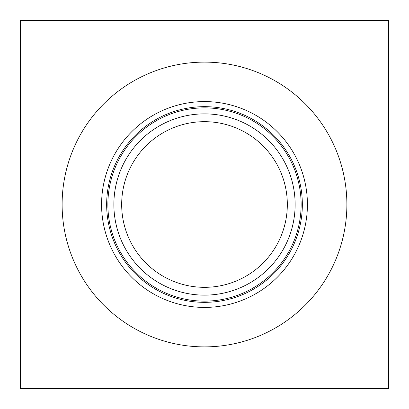 <?xml version="1.0" encoding="UTF-8"?>
<svg xmlns="http://www.w3.org/2000/svg" width="409" height="409" viewBox="0 0 409 409"><rect width="100%" height="100%" fill="white"/><g stroke="black" fill="none" stroke-linecap="round" stroke-linejoin="round"><path stroke-width="0.61" d="M388.55 20.45L388.55 388.55L20.45 388.55L20.45 20.45L388.55 20.45M204.5 121.677A82.822 82.822 0 0 1 276.228 245.911A82.822 82.822 0 0 1 132.772 245.911A82.822 82.822 0 0 1 204.5 121.677M204.5 113.876A90.624 90.624 0 0 0 126.013 249.812A90.624 90.624 0 0 0 282.987 249.812A90.624 90.624 0 0 0 204.5 113.876M301.131 204.5A96.631 96.631 0 0 1 204.5 301.131A96.631 96.631 0 0 1 107.869 204.5A96.631 96.631 0 0 1 204.5 107.869A96.631 96.631 0 0 1 301.131 204.5M346.883 204.5A142.383 142.383 0 0 1 204.5 346.883A142.383 142.383 0 0 1 62.117 204.5A142.383 142.383 0 0 1 204.5 62.117A142.383 142.383 0 0 1 346.883 204.5M101.58 204.5A102.92 102.92 0 0 1 204.5 101.58A102.92 102.92 0 0 1 307.42 204.5A102.92 102.92 0 0 1 204.5 307.42A102.92 102.92 0 0 1 101.58 204.5M106.657 204.5A97.843 97.843 0 0 1 204.5 106.657A97.843 97.843 0 0 1 302.343 204.5A97.843 97.843 0 0 1 204.5 302.343A97.843 97.843 0 0 1 106.657 204.5"/></g></svg>
